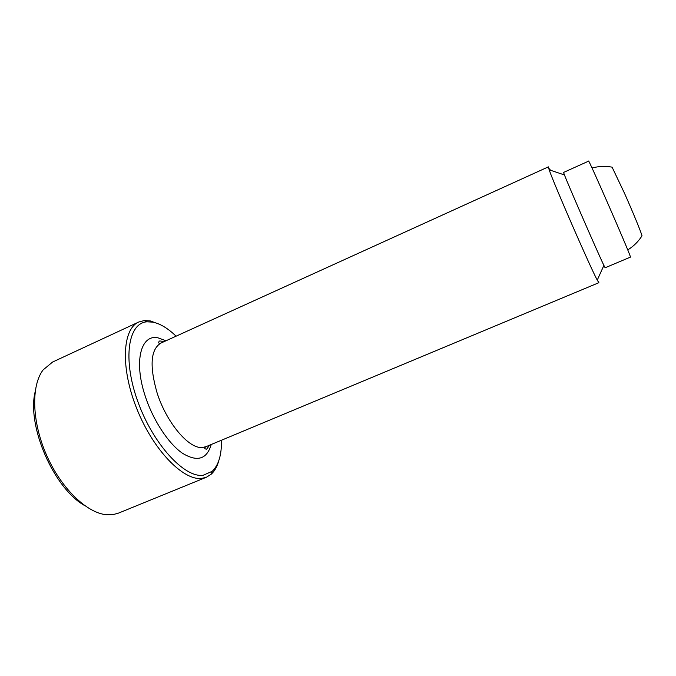 <?xml version="1.0" encoding="UTF-8"?>
<svg xmlns="http://www.w3.org/2000/svg" width="676" height="676" viewBox="0 0 676 676"><rect width="100%" height="100%" fill="white"/><g stroke="black" fill="none" stroke-linecap="round" stroke-linejoin="round"><path stroke-width="1.01" d="M218.72 460.905C217.114 466.693 214.605 471.13 211.191 474.222L206.408 477.231L118.494 513.118L113.213 514.571L106.301 514.706C86.604 512.907 60.882 488.106 46.348 454.661C31.738 421.249 31.071 385.531 43.154 369.873L52.618 362.023L138.741 322.029L144.199 320.568L150.275 320.914L159.088 324.117M206.408 477.231L201.854 478.371C183.542 481.008 153.359 450.275 136.89 408.963C120.252 367.702 122.356 328.891 138.741 322.029M221.458 440.237C221.711 454.821 218.627 465.181 212.196 471.316L203.138 475.279C184.396 477.991 152.987 444.073 137.769 401.409C122.339 358.787 128.178 322.891 147.022 321.81L152.894 322.139C160.28 323.703 168.011 328.384 176.09 336.175M549.647 168.856L550.357 170.217M598.623 281.453L598.86 282.703L597.254 280.109C590.368 267.552 553.686 183.407 549.165 169.811L548.363 166.871L160.829 343.121C158.784 343.653 158.209 343.062 159.122 341.355C158.995 340.814 160.651 340.907 164.107 341.625M605.121 267.772L603.888 265.415C598.505 254.413 568.846 186.382 564.452 174.949L563.564 172.439L588.602 161.141C587.833 157.178 628.393 249.883 630.269 256.407L630.446 257.117L605.121 267.772M641.701 236.313L642.023 235.814C641.034 231.936 632.728 211.74 624.523 193.328L612.093 167.149L611.501 167.048M84.61 505.547C53.869 488.418 26.736 426.176 35.101 391.995M211.225 444.504C206.864 459.384 197.223 462.266 182.317 453.157C168.256 443.414 152.827 419.855 145.061 395.604C133.578 360.832 141.064 334.02 158.049 337.856L165.992 340.772M209.306 445.307C207.515 448.298 206.45 449.574 206.121 449.143C204.245 448.653 204.203 447.833 205.986 446.692L202.268 447.504C188.874 449.041 166.347 422.508 157.001 392.57C149.388 365.868 150.663 349.382 160.829 343.121M212.196 471.316L211.191 474.222M205.986 446.692L598.86 282.703M612.093 167.149C605.29 165.916 598.606 166.211 592.032 168.028M627.734 249.909C633.539 246.334 638.305 241.636 642.023 235.814M564.452 174.949L549.165 169.811M603.888 265.415L597.254 280.109M147.022 321.81L144.199 320.568"/></g></svg>
